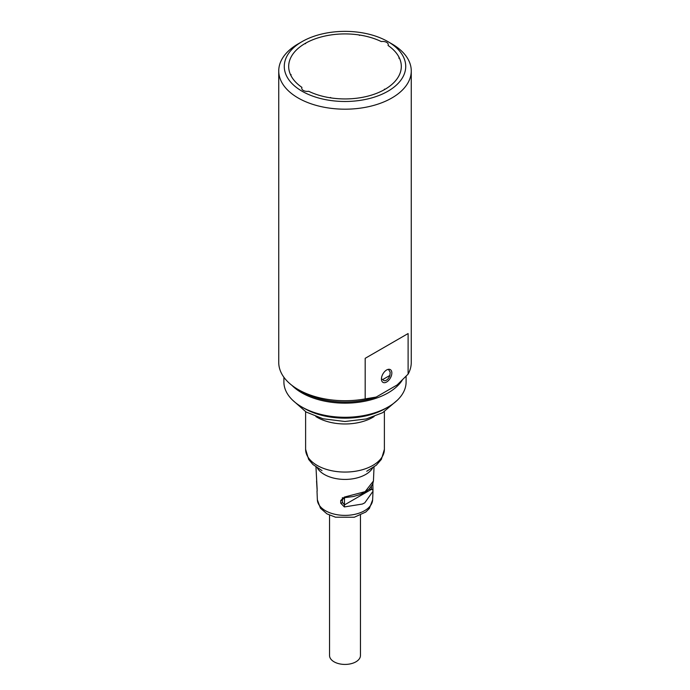 <?xml version="1.0" encoding="UTF-8"?>
<svg xmlns="http://www.w3.org/2000/svg" width="690" height="690" viewBox="0 0 690 690"><rect width="100%" height="100%" fill="white"/><g stroke="black" fill="none" stroke-linecap="round" stroke-linejoin="round"><path stroke-width="1.03" d="M302.056 91.218A60.737 35.069 0 0 0 387.944 91.218A60.737 35.069 0 0 0 387.944 41.633A60.737 35.069 0 0 0 302.056 41.633A60.737 35.069 0 0 0 302.056 91.218M381.285 41.564A5.52 3.191 180 0 1 386.642 42.383A5.52 3.191 180 0 1 388.065 45.48A56.321 32.516 180 0 1 384.822 89.415A56.321 32.516 180 0 1 308.715 91.296A5.52 3.191 180 0 1 303.359 90.468A5.52 3.191 180 0 1 301.935 87.38A56.321 32.516 180 0 1 305.178 43.436A56.321 32.516 180 0 1 381.285 41.564A5.52 3.191 180 0 1 386.642 42.383A5.52 3.191 180 0 1 388.065 45.48A56.321 32.516 180 0 1 399.217 57.632L398.837 58.038A55.769 32.197 180 0 1 398.889 58.15L399.57 58.391A56.321 32.516 0 0 1 385.296 89.139L384.503 89.148A55.769 32.197 0 0 1 384.365 89.234L384.347 89.691A56.321 32.516 180 0 1 331.079 97.928L330.665 97.54A55.769 32.197 180 0 1 330.467 97.514L329.777 97.73A56.321 32.516 180 0 1 308.715 91.296A5.52 3.191 180 0 1 303.359 90.468A5.52 3.191 180 0 1 301.935 87.38A56.321 32.516 180 0 1 290.783 75.219L291.163 74.813A55.769 32.197 180 0 1 291.111 74.701L290.43 74.468A56.321 32.516 0 0 1 304.704 43.712L305.498 43.703A55.769 32.197 0 0 1 305.636 43.617L305.653 43.16A56.321 32.516 180 0 1 358.921 34.923L359.335 35.311A55.769 32.197 180 0 1 359.533 35.345L360.223 35.121A56.321 32.516 180 0 1 381.285 41.564M302.056 41.633L298.149 43.884A66.257 38.252 0 0 0 278.743 70.932A66.257 38.252 0 0 0 298.149 97.98A66.257 38.252 0 0 0 370.358 106.277A66.257 38.252 0 0 0 411.257 70.932A66.257 38.252 0 0 0 391.851 43.884L387.944 41.633M365.183 358.326L408.109 333.546L365.183 358.326L365.183 398.898A66.257 38.252 180 0 1 298.149 389.514A66.257 38.252 180 0 1 278.743 362.466L278.743 70.932M408.109 333.546L408.109 374.118A66.257 38.252 180 0 0 411.257 362.466L411.257 70.932M365.183 398.898L376.154 397.078A60.737 35.069 180 0 1 302.056 391.765L298.149 389.514M381.441 379A7.366 4.252 -60 0 1 384.649 371.591A7.366 4.252 -60 0 1 390.324 369.616A7.366 4.252 -60 0 1 390.324 378.111A7.366 4.252 -60 0 1 382.967 382.363A7.366 4.252 -60 0 1 381.441 379M376.154 397.078L397.138 384.96L408.109 374.118M381.441 379.043L382.881 379.483L389.893 375.438L390.186 372.1L388.375 369.322M382.881 379.483A5.339 3.079 120 0 0 386.383 380.199A5.339 3.079 120 0 0 389.893 375.438M406.099 376.3L406.099 382.001A61.1 35.276 180 0 1 388.211 406.945A61.1 35.276 180 0 1 301.789 406.945A61.1 35.276 180 0 1 283.901 382.001L283.901 377.257M388.211 406.945L385.606 408.446A57.425 33.154 180 0 1 304.394 408.446A57.425 33.154 0 0 0 386.866 407.695M291.956 385.391A61.1 35.276 0 0 0 349.856 403.046A61.1 35.276 0 0 0 402.175 380.319M374.032 467.009L373.437 480.999L365.122 491.651L344.353 497.076L340.705 500.543A1.475 0.888 0 0 0 342.395 499.664L342.395 497.645M340.705 500.543L340.696 503.131A1.475 0.888 0 0 0 342.395 502.242L342.395 499.664L342.395 502.242L344.483 504.916L344.483 497.654M340.696 503.131L344.353 506.943L344.483 504.916L371.625 489.245L372.997 490.409L372.85 484.716A1.475 0.854 -177.5 0 1 372.859 484.725A1.475 0.854 -177.5 0 1 372.082 485.432M344.353 506.943L362.379 504.045L364.786 502.82L372.997 491.245L372.635 499.819L369.417 508.401L365.778 512.032L354.298 517.233L335.513 517.19L326.974 513.869L320.436 508.194L317.365 499.819A27.643 15.956 0 0 0 325.456 510.712A27.643 15.956 0 0 0 355.264 514.24A27.643 15.956 0 0 0 372.635 499.819M373.005 490.34L372.841 484.57A1.475 0.854 -177.5 0 1 372.859 484.716L372.902 483.638M371.393 486.528L371.625 489.245L369.133 489.107M372.841 484.57L372.876 483.716M372.669 467.958A29.213 16.87 180 0 1 324.343 474.479A29.213 16.87 180 0 1 317.331 467.958M317.141 489.262L315.968 467.009M317.003 491.159L317.167 490.53M353.315 496.533L344.655 497.645M329.544 515.18L329.544 655.5A15.456 8.927 0 0 0 345 664.427A15.456 8.927 0 0 0 360.456 655.5L360.456 515.18M322.014 470.589L312.941 464.525L308.646 459.411L305.618 449.328A39.382 22.736 0 0 0 317.15 465.405A39.382 22.736 0 0 0 360.077 470.33A39.382 22.736 0 0 0 384.382 449.328L381.389 459.35L376.326 465.189L366.735 471.253M374.127 416.544A39.382 22.736 180 0 1 317.15 417.312A39.382 22.736 180 0 1 315.873 416.544M304.394 408.446L301.789 406.945M373.437 480.956L372.678 484.216L369.159 489.089L364.941 492.212L359.818 494.644L353.254 496.55L344.439 497.654L342.395 499.664M317.365 499.819L317.003 491.177M317.176 491.021L316.563 481.068M305.618 411.723L305.618 449.328M384.382 411.723L384.382 449.328M292.56 400.114L306.119 412.016L323.049 418.778L344.94 421.504L366.261 418.951L382.648 412.706L397.44 400.114"/></g></svg>
